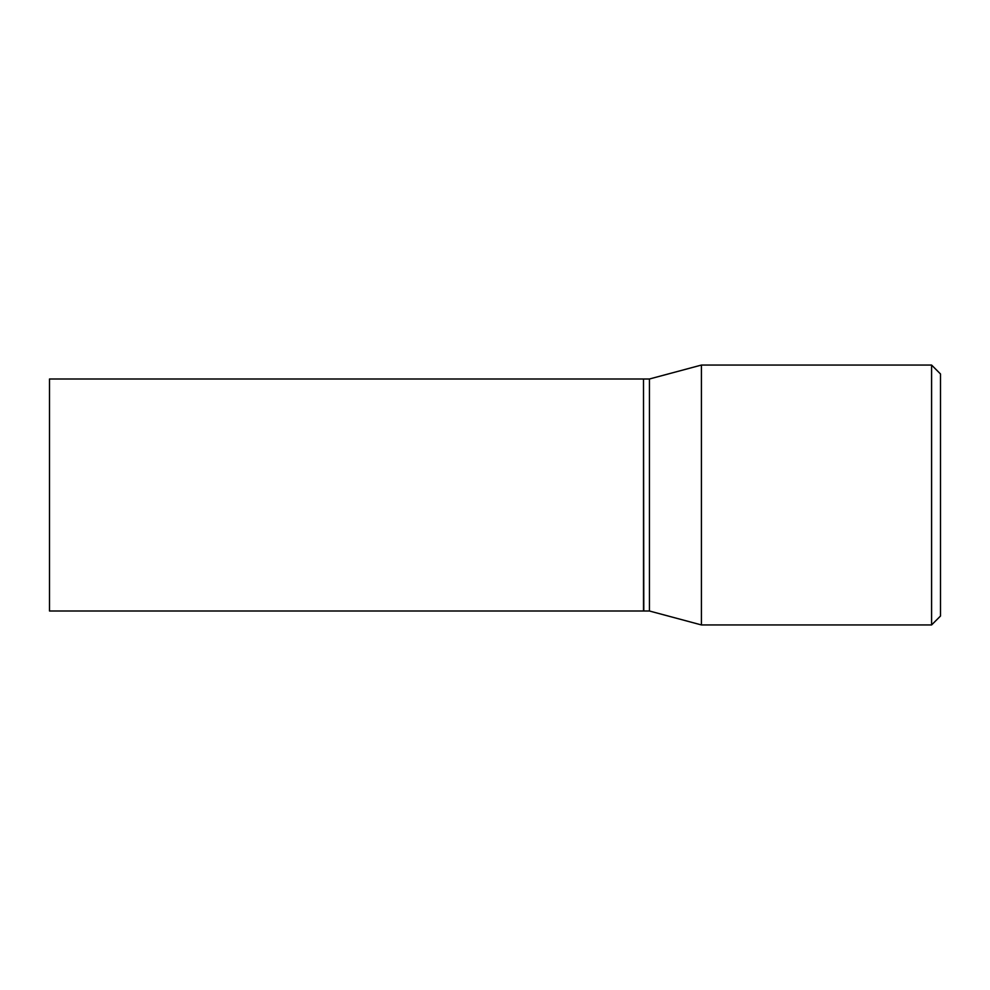 <?xml version="1.0" encoding="UTF-8"?>
<svg xmlns="http://www.w3.org/2000/svg" width="990" height="990" viewBox="0 0 990 990"><rect width="100%" height="100%" fill="white"/><g stroke="black" fill="none" stroke-linecap="round" stroke-linejoin="round"><path stroke-width="1.49" d="M49.5 495L49.5 611.003L643.5 611.003L643.5 378.997L49.5 378.997L49.5 495M643.5 379.294L643.797 611.003L649.44 611.003L701.427 624.938L931.59 624.938L931.59 365.062L701.427 365.062L701.427 624.938M643.797 378.997L649.44 378.997L649.44 611.003M931.59 365.062L940.5 373.973L940.5 616.028L931.59 624.938M649.44 378.997L701.427 365.062"/></g></svg>
